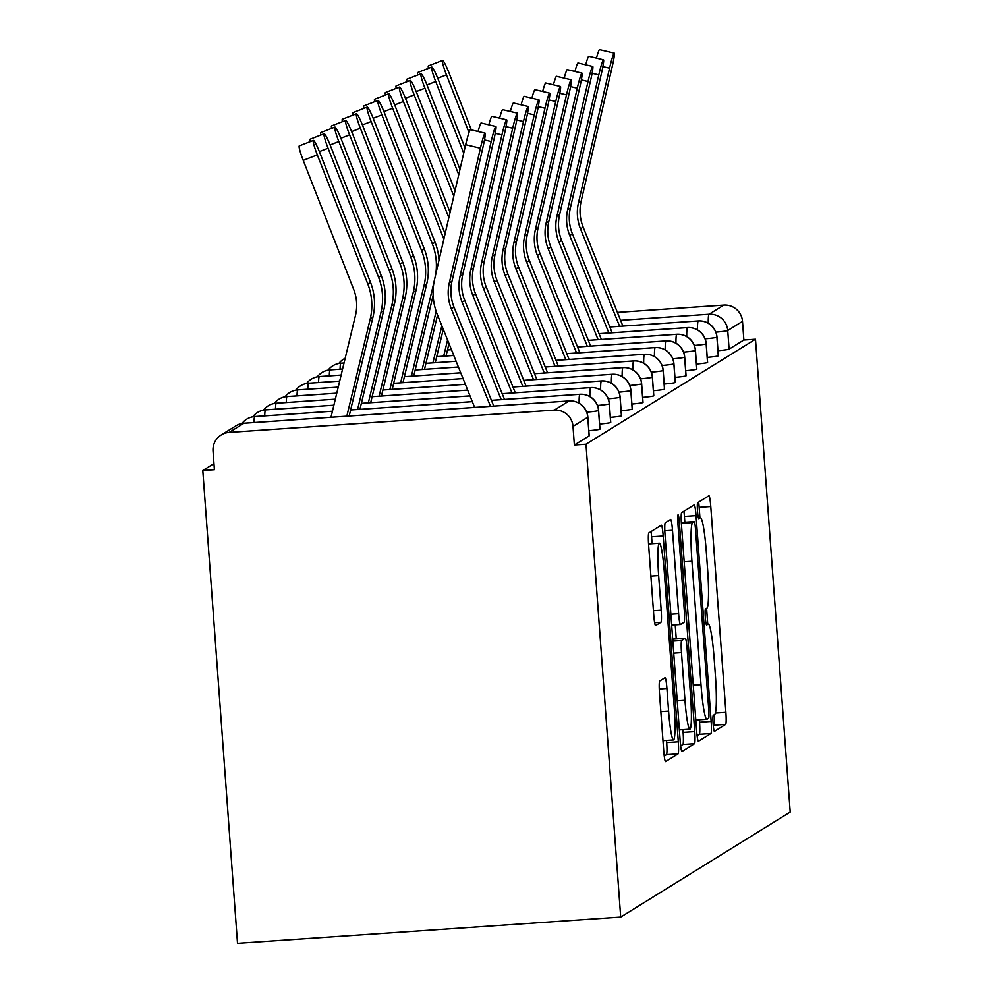<?xml version="1.0" encoding="UTF-8"?>
<svg xmlns="http://www.w3.org/2000/svg" width="993" height="993" viewBox="0 0 993 993"><rect width="100%" height="100%" fill="white"/><g stroke="black" fill="none" stroke-linecap="round" stroke-linejoin="round"><path stroke-width="1.49" d="M713.123 723.798A8.031 0.77 86.1 0 0 714.414 731.357A8.031 0.77 86.1 0 0 714.451 731.345L725.672 724.394A11.482 1.105 86.1 0 0 725.883 712.304L710.777 506.529A11.482 1.105 86.1 0 0 708.94 495.73A11.482 1.105 86.1 0 0 708.878 495.755L697.657 502.706A8.031 0.77 86.1 0 0 697.508 511.159A8.031 0.77 86.1 0 0 698.799 518.718A8.031 0.77 86.1 0 0 698.836 518.706L700.288 517.812A36.729 3.525 86.1 0 1 700.462 517.75A36.729 3.525 86.1 0 1 706.346 552.294L707.612 569.448A36.729 3.525 86.1 0 1 706.917 608.126L705.464 609.019A8.031 0.77 86.1 0 0 705.315 617.485A8.031 0.77 86.1 0 0 706.606 625.044A8.031 0.77 86.1 0 0 706.644 625.019L708.096 624.125A36.729 3.525 86.1 0 1 708.27 624.063A36.729 3.525 86.1 0 1 714.153 658.607L715.419 675.761A36.729 3.525 86.1 0 1 714.724 714.439L713.272 715.332A8.031 0.77 86.1 0 0 713.123 723.798M659.7 680.999A11.482 1.105 86.1 0 0 659.476 693.089L663.721 750.82A11.482 1.105 86.1 0 0 665.558 761.606A11.482 1.105 86.1 0 0 665.62 761.594L678.082 753.873A11.482 1.105 86.1 0 0 678.293 741.783L663.187 536.009A11.482 1.105 86.1 0 0 661.35 525.21A11.482 1.105 86.1 0 0 661.288 525.235L648.826 532.956A11.482 1.105 86.1 0 0 648.615 545.045L653.729 614.779A11.482 1.105 86.1 0 0 655.566 625.578A11.482 1.105 86.1 0 0 655.628 625.553L660.966 622.251A11.482 1.105 86.1 0 0 661.177 610.161L658.644 575.58A30.696 2.942 86.1 0 1 659.364 543.196A30.696 2.942 86.1 0 1 664.292 572.08L674.235 707.55A30.696 2.942 86.1 0 1 673.515 739.934A30.696 2.942 86.1 0 1 668.587 711.05L666.924 688.472A11.482 1.105 86.1 0 0 665.087 677.673A11.482 1.105 86.1 0 0 665.037 677.698L659.7 680.999M755.487 339.221L790.205 812.063L620.699 917.085L585.982 444.231L755.487 339.221L743.869 340.016L742.503 321.372L727.732 330.532L729.098 349.164L743.869 340.016M696.577 730.463A11.482 1.105 86.1 0 0 698.414 741.262A11.482 1.105 86.1 0 0 698.464 741.237L710.938 733.517A11.482 1.105 86.1 0 0 711.149 721.427L696.043 515.652A11.482 1.105 86.1 0 0 694.194 504.866L681.682 512.599A11.482 1.105 86.1 0 0 681.459 524.689L696.577 730.463M694.504 743.695L682.042 751.416A11.482 1.105 86.1 0 1 681.992 751.44A11.482 1.105 86.1 0 1 680.143 740.641L665.037 534.867A11.482 1.105 86.1 0 1 665.248 522.777L670.585 519.476A11.482 1.105 86.1 0 1 670.647 519.451A11.482 1.105 86.1 0 1 672.484 530.25L678.616 613.699A11.482 1.105 86.1 0 0 680.453 624.498A11.482 1.105 86.1 0 0 680.503 624.485L684.04 622.288A11.482 1.105 86.1 0 0 684.264 610.198L677.884 523.323A8.031 0.77 86.1 0 1 678.07 514.846A8.031 0.77 86.1 0 1 679.361 522.405L694.728 731.605A11.482 1.105 86.1 0 1 694.504 743.695L682.899 744.489L680.664 745.88M229.172 432.402L554.305 410.109L569.076 400.961L243.943 423.254L229.172 432.402A17.539 17.44 -121.8 0 0 213.036 451.07L214.401 469.701L202.795 470.496L237.513 943.35L620.699 917.085M620.575 320.317L709.027 314.247L723.798 305.099L617.398 312.398M723.798 305.099A17.539 17.44 58.2 0 1 742.503 321.372M202.795 470.496L213.954 463.582M585.982 444.231L574.364 445.025L572.998 426.394A17.539 17.44 -121.8 0 0 554.305 410.109M574.364 445.025L589.134 435.877L587.769 417.234L572.998 426.394M729.098 349.164A17.539 0.881 175.8 0 1 717.989 350.715M599.896 429.038A17.539 0.881 175.8 0 1 599.983 429.113A17.539 0.881 175.8 0 1 599.909 429.199A17.539 0.881 175.8 0 1 588.849 430.726M610.658 422.373A17.539 0.881 175.8 0 1 610.745 422.447A17.539 0.881 175.8 0 1 610.67 422.534A17.539 0.881 175.8 0 1 599.611 424.061M621.419 415.707A17.539 0.881 175.8 0 1 621.506 415.782A17.539 0.881 175.8 0 1 621.432 415.868A17.539 0.881 175.8 0 1 610.372 417.395M632.181 409.029A17.539 0.881 175.8 0 1 632.268 409.116A17.539 0.881 175.8 0 1 632.193 409.203A17.539 0.881 175.8 0 1 621.134 410.73M642.943 402.364A17.539 0.881 175.8 0 1 643.03 402.45A17.539 0.881 175.8 0 1 642.955 402.537A17.539 0.881 175.8 0 1 631.896 404.064M653.704 395.698A17.539 0.881 175.8 0 1 653.791 395.773A17.539 0.881 175.8 0 1 653.717 395.872A17.539 0.881 175.8 0 1 642.657 397.399M664.466 389.033A17.539 0.881 175.8 0 1 664.553 389.107A17.539 0.881 175.8 0 1 664.478 389.206A17.539 0.881 175.8 0 1 653.419 390.721M675.228 382.367A17.539 0.881 175.8 0 1 675.314 382.442A17.539 0.881 175.8 0 1 675.24 382.528A17.539 0.881 175.8 0 1 664.18 384.055M685.989 375.702A17.539 0.881 175.8 0 1 686.076 375.776A17.539 0.881 175.8 0 1 686.002 375.863A17.539 0.881 175.8 0 1 674.942 377.39M696.751 369.024A17.539 0.881 175.8 0 1 696.838 369.111A17.539 0.881 175.8 0 1 696.763 369.197A17.539 0.881 175.8 0 1 685.704 370.724M707.512 362.358A17.539 0.881 175.8 0 1 707.599 362.445A17.539 0.881 175.8 0 1 707.525 362.532A17.539 0.881 175.8 0 1 696.465 364.059M718.274 355.693A17.539 0.881 175.8 0 1 718.361 355.767A17.539 0.881 175.8 0 1 718.287 355.866A17.539 0.881 175.8 0 1 707.227 357.393M718.287 355.866L716.909 337.235A17.539 17.44 -121.8 0 0 698.216 320.95L609.826 327.007L698.302 320.925A17.539 1.676 86.1 0 0 698.216 320.95A17.539 1.676 86.1 0 0 697.496 329.899M707.525 362.532L706.147 343.901A17.539 17.44 -121.8 0 0 687.454 327.616L599.064 333.685M343.603 359.143A17.539 17.539 0 0 1 345.179 358.274A17.539 17.44 -121.8 0 0 338.874 363.475L339.507 362.668M696.763 369.197L695.385 350.566A17.539 17.44 -121.8 0 0 676.692 334.293L588.303 340.351L676.779 334.256A17.539 1.676 86.1 0 0 676.692 334.293A17.539 1.676 86.1 0 0 675.972 343.23M447.471 349.983L451.455 349.71L447.458 350.008M340.971 363.239A17.539 1.676 86.1 0 0 340.884 363.215L344.037 363.004L340.798 363.239A17.539 17.44 -121.8 0 0 328.112 370.141L328.745 369.334M686.002 375.863L684.624 357.232A17.539 17.44 -121.8 0 0 665.931 340.959L577.541 347.016L666.018 340.922A17.539 1.676 86.1 0 0 665.931 340.959A17.539 1.676 86.1 0 0 665.211 349.896M436.709 356.648L453.776 355.482L436.697 356.673M330.21 369.905A17.539 1.676 86.1 0 0 330.123 369.88L342.585 369.024L330.036 369.917A17.539 17.44 -121.8 0 0 317.35 376.806L317.983 375.999M675.24 382.528L673.862 363.897A17.539 17.44 -121.8 0 0 655.169 347.624L566.78 353.682M456.097 361.266L425.935 363.339L456.097 361.253M341.133 375.081L319.274 376.583A17.539 17.44 -121.8 0 0 306.589 383.472L307.222 382.665M664.478 389.206L663.101 370.563A17.539 17.44 -121.8 0 0 644.407 354.29L556.018 360.347L644.494 354.265A17.539 1.676 86.1 0 0 644.407 354.29A17.539 1.676 86.1 0 0 643.687 363.239M415.186 369.979L458.406 367.013L415.173 370.004M339.68 381.113L308.513 383.248A17.539 17.44 -121.8 0 0 295.827 390.137L296.46 389.33M653.717 395.872L652.339 377.228A17.539 17.44 -121.8 0 0 633.646 360.956L545.256 367.013M460.74 372.809L404.412 376.67L460.727 372.785M297.925 389.901A17.539 1.676 86.1 0 0 297.838 389.889L338.241 387.121L297.751 389.914A17.539 17.44 -121.8 0 0 285.065 396.815L285.699 396.008M642.955 402.537L641.577 383.906A17.539 17.44 -121.8 0 0 622.884 367.621L534.495 373.691L622.959 367.596A17.539 1.676 86.1 0 0 622.884 367.621A17.539 1.676 86.1 0 0 622.164 376.57M393.662 383.323L463.048 378.556L393.65 383.335M336.776 393.166L286.989 396.579A17.539 17.44 -121.8 0 0 274.304 403.481L274.937 402.674M632.193 409.203L630.816 390.572A17.539 17.44 -121.8 0 0 612.122 374.287L523.733 380.356M382.901 389.988L465.357 384.328L382.888 390.013M276.402 403.232A17.539 1.676 86.1 0 0 276.315 403.22L335.336 399.174L276.228 403.245A17.539 17.44 -121.8 0 0 263.53 410.146L264.175 409.339M621.432 415.868L620.054 397.237A17.539 17.44 -121.8 0 0 601.361 380.964L512.971 387.022L601.435 380.927A17.539 1.676 86.1 0 0 601.361 380.964A17.539 1.676 86.1 0 0 600.641 389.901M372.139 396.654L467.678 390.1L372.127 396.679M265.64 409.91A17.539 1.676 86.1 0 0 265.553 409.886L333.884 405.206L265.466 409.923A17.539 17.44 -121.8 0 0 252.768 416.812L253.414 416.005M610.67 422.534L609.292 403.903A17.539 17.44 -121.8 0 0 590.599 387.63L502.21 393.687L590.674 387.605A17.539 1.676 86.1 0 0 590.599 387.63A17.539 1.676 86.1 0 0 589.879 396.567M469.999 395.897L361.365 403.344L469.999 395.872M254.878 416.576A17.539 1.676 86.1 0 0 254.791 416.551L332.432 411.239L254.704 416.588A17.539 17.44 -121.8 0 0 242.007 423.477L242.652 422.67M599.909 429.199L598.531 410.568A17.539 17.44 -121.8 0 0 579.838 394.295L491.436 400.353M472.32 401.668L350.603 410.01L472.308 401.644M699.928 517.787L699.159 507.324A11.482 1.105 86.1 0 0 698.65 502.086M707.736 624.101L706.582 608.324M713.284 725.672L714.054 725.188A11.482 1.105 86.1 0 0 714.377 714.65M684.847 522.231L684.425 516.447A11.482 1.105 86.1 0 0 683.916 511.221M697.086 735.701L699.32 734.311A11.482 1.105 86.1 0 0 699.544 722.234L699.357 719.764M708.592 718.237A8.031 0.77 86.1 0 0 708.754 709.772L695.485 529.145A8.031 0.77 86.1 0 0 694.194 521.586A8.031 0.77 86.1 0 0 694.157 521.598L692.63 522.554A36.729 3.525 86.1 0 0 691.935 561.231L700.996 684.698A36.729 3.525 86.1 0 0 706.892 719.242A36.729 3.525 86.1 0 0 707.066 719.18L708.592 718.237M682.625 522.392A8.031 0.77 86.1 0 0 682.588 522.392A8.031 0.77 86.1 0 0 682.551 522.405L694.157 521.598L681.359 523.137M675.215 624.858L676.245 638.896M682.911 729.656L683.11 732.4L694.728 731.605M684.971 700.301A30.696 2.942 86.1 0 0 689.899 729.185A30.696 2.942 86.1 0 0 690.619 696.801L687.119 649.074A11.482 1.105 86.1 0 0 685.282 638.276A11.482 1.105 86.1 0 0 685.22 638.288L681.682 640.485A11.482 1.105 86.1 0 0 681.471 652.575L684.971 700.301L677.226 700.835M673.726 639.082A11.482 1.105 86.1 0 0 673.664 639.07A11.482 1.105 86.1 0 0 673.614 639.095L685.22 638.288M672.733 639.641L673.614 639.095M682.899 744.489A11.482 1.105 86.1 0 0 683.11 732.4M652.078 543.705L651.582 536.803A11.482 1.105 86.1 0 0 651.06 531.565M664.23 756.058L666.464 754.668A11.482 1.105 86.1 0 0 666.688 742.578L666.526 740.406M428.479 68.356A14.622 1.552 -111.2 0 1 428.417 65.898L442.506 60.424A14.622 1.552 68.8 0 0 446.465 74.872L468.994 132.516M471.315 129.872L449.146 73.209A14.622 1.552 68.8 0 0 442.506 60.424M622.896 326.089L583.152 227.124A43.258 43.009 58.2 0 1 581.141 201.231L612.247 66.531A14.622 1.117 103.3 0 0 614.27 53.15A14.622 1.117 103.3 0 0 609.553 68.207L602.875 66.618M596.458 58.14A14.622 1.117 -76.7 0 1 599.524 49.65L614.27 53.15M619.62 326.325L580.471 228.8A43.258 43.009 58.2 0 1 578.447 202.895L609.553 68.207M417.718 75.021A14.622 1.552 -111.2 0 1 417.656 72.563L431.744 67.09A14.622 1.552 68.8 0 0 435.704 81.538L463.706 153.183M464.947 147.808L438.385 79.874A14.622 1.552 68.8 0 0 431.744 67.09M406.956 81.687A14.622 1.552 -111.2 0 1 406.894 79.229L420.982 73.755A14.622 1.552 68.8 0 0 424.93 88.216L458.741 174.669M459.982 169.306L427.623 86.54A14.622 1.552 68.8 0 0 420.982 73.755M396.195 88.365A14.622 1.552 -111.2 0 1 396.133 85.895L410.221 80.421A14.622 1.552 68.8 0 0 414.168 94.881L453.789 196.167M455.03 190.793L416.861 93.205A14.622 1.552 68.8 0 0 410.221 80.421M447.57 340.028L443.685 356.164M449.01 343.59L446.018 356.003M385.433 95.03A14.622 1.552 -111.2 0 1 385.371 92.56L399.459 87.086A14.622 1.552 68.8 0 0 403.406 101.547L448.824 217.666M450.065 212.291L406.1 99.883A14.622 1.552 68.8 0 0 399.459 87.086M441.848 325.766L432.923 362.842M443.275 329.328L435.257 362.681M612.135 332.767L572.39 233.802A43.258 43.009 58.2 0 1 570.379 207.897L601.485 73.209A14.622 1.117 103.3 0 0 603.508 59.816A14.622 1.117 103.3 0 0 598.791 74.872L592.113 73.283M585.696 64.806A14.622 1.117 -76.7 0 1 588.762 56.316L603.508 59.816M608.858 332.99L569.709 235.465A43.258 43.009 58.2 0 1 567.686 209.56L598.791 74.872M601.373 339.432L561.628 240.467A43.258 43.009 58.2 0 1 559.618 214.562L590.723 79.874A14.622 1.117 103.3 0 0 592.747 66.481A14.622 1.117 103.3 0 0 588.03 81.538L581.352 79.949M574.935 71.471A14.622 1.117 -76.7 0 1 578 62.981L592.747 66.481M598.096 339.656L558.947 242.131A43.258 43.009 58.2 0 1 556.924 216.226L588.03 81.538M590.612 346.098L550.867 247.133A43.258 43.009 58.2 0 1 548.856 221.228L579.962 86.54A14.622 1.117 103.3 0 0 581.985 73.147A14.622 1.117 103.3 0 0 577.268 88.203L570.59 86.614M564.173 78.137A14.622 1.117 -76.7 0 1 567.239 69.647L581.985 73.147M587.335 346.321L548.186 248.796A43.258 43.009 58.2 0 1 546.162 222.891L577.268 88.203M579.85 352.763L540.105 253.798A43.258 43.009 58.2 0 1 538.094 227.893L569.2 93.205A14.622 1.117 103.3 0 0 571.223 79.812A14.622 1.117 103.3 0 0 566.506 94.869L559.829 93.292M553.411 84.815A14.622 1.117 -76.7 0 1 556.477 76.324L571.223 79.812M576.573 352.987L537.424 255.462A43.258 43.009 58.2 0 1 535.401 229.557L566.506 94.869M374.671 101.696A14.622 1.552 -111.2 0 1 374.609 99.226L388.697 93.752A14.622 1.552 68.8 0 0 392.645 108.212L443.139 237.302A58.463 58.115 58.2 0 1 443.834 239.214M445.1 233.777L395.338 106.549A14.622 1.552 68.8 0 0 388.697 93.752M436.163 311.355L422.162 369.508M437.553 315.066L424.495 369.346M569.088 359.429L529.343 260.464A43.258 43.009 58.2 0 1 527.333 234.559L558.438 99.871A14.622 1.117 103.3 0 0 560.462 86.49A14.622 1.117 103.3 0 0 555.745 101.534L549.067 99.958M542.65 91.48A14.622 1.117 -76.7 0 1 545.716 82.99L560.462 86.49M565.811 359.652L526.662 262.14A43.258 43.009 58.2 0 1 524.639 236.235L555.745 101.534M363.91 108.361A14.622 1.552 -111.2 0 1 363.848 105.903L377.936 100.417A14.622 1.552 68.8 0 0 381.883 114.878L432.365 243.98A58.463 58.115 58.2 0 1 435.666 274.614M438.993 260.203A58.463 58.115 58.2 0 0 435.058 242.304L384.576 113.214A14.622 1.552 68.8 0 0 377.936 100.417M433.891 282.695L411.4 376.173M433.134 295.393L413.733 376.012M558.327 366.094L518.582 267.129A43.258 43.009 58.2 0 1 516.571 241.225L547.677 106.536A14.622 1.117 103.3 0 0 549.7 93.156A14.622 1.117 103.3 0 0 544.983 108.212L538.305 106.623M531.888 98.146A14.622 1.117 -76.7 0 1 534.954 89.655L549.7 93.156M555.05 366.318L515.901 268.805A43.258 43.009 58.2 0 1 513.877 242.9L544.983 108.212M353.148 115.027A14.622 1.552 -111.2 0 1 353.086 112.569L367.174 107.095A14.622 1.552 68.8 0 0 371.121 121.543L421.603 250.646A58.463 58.115 58.2 0 1 424.023 285.674L400.638 382.839M402.972 382.677L426.717 283.998A58.463 58.115 58.2 0 0 424.296 248.97L373.815 119.88A14.622 1.552 68.8 0 0 367.174 107.095M547.565 372.772L507.82 273.807A43.258 43.009 58.2 0 1 505.797 247.902L536.915 113.202A14.622 1.117 103.3 0 0 538.938 99.821A14.622 1.117 103.3 0 0 534.222 114.878L527.544 113.289M521.114 104.811A14.622 1.117 -76.7 0 1 524.192 96.321L538.938 99.821M544.288 372.996L505.127 275.471A43.258 43.009 58.2 0 1 503.116 249.566L534.222 114.878M342.386 121.692A14.622 1.552 -111.2 0 1 342.324 119.234L356.413 113.761A14.622 1.552 68.8 0 0 360.36 128.209L410.841 257.311A58.463 58.115 58.2 0 1 413.262 292.339L389.877 389.504M392.21 389.343L415.955 290.676A58.463 58.115 58.2 0 0 413.535 255.648L363.053 126.545A14.622 1.552 68.8 0 0 356.413 113.761M536.803 379.438L497.059 280.473A43.258 43.009 58.2 0 1 495.035 254.568L526.153 119.88A14.622 1.117 103.3 0 0 528.177 106.487A14.622 1.117 103.3 0 0 523.46 121.543L516.782 119.954M510.352 111.477A14.622 1.117 -76.7 0 1 513.431 102.987L528.177 106.487M533.526 379.661L494.365 282.136A43.258 43.009 58.2 0 1 492.354 256.231L523.46 121.543M331.625 128.358A14.622 1.552 -111.2 0 1 331.563 125.9L345.651 120.426A14.622 1.552 68.8 0 0 349.598 134.887L400.08 263.977A58.463 58.115 58.2 0 1 402.5 299.005L379.115 396.17M381.449 396.008L405.194 297.341A58.463 58.115 58.2 0 0 402.773 262.313L352.292 133.211A14.622 1.552 68.8 0 0 345.651 120.426M526.042 386.103L486.297 287.138A43.258 43.009 58.2 0 1 484.274 261.233L515.392 126.545A14.622 1.117 103.3 0 0 517.415 113.152A14.622 1.117 103.3 0 0 512.698 128.209L506.02 126.62M499.591 118.142A14.622 1.117 -76.7 0 1 502.669 109.652L517.415 113.152M522.765 386.327L483.603 288.802A43.258 43.009 58.2 0 1 481.593 262.897L512.698 128.209M320.863 135.036A14.622 1.552 -111.2 0 1 320.801 132.565L334.889 127.092A14.622 1.552 68.8 0 0 338.836 141.552L389.318 270.642A58.463 58.115 58.2 0 1 391.739 305.67L368.353 402.835M370.687 402.686L394.432 304.007A58.463 58.115 58.2 0 0 392.012 268.979L341.53 139.876A14.622 1.552 68.8 0 0 334.889 127.092M515.28 392.769L475.535 293.804A43.258 43.009 58.2 0 1 473.512 267.899L504.63 133.211A14.622 1.117 103.3 0 0 506.653 119.818A14.622 1.117 103.3 0 0 501.937 134.874L495.246 133.285M488.829 124.82A14.622 1.117 -76.7 0 1 491.907 116.33L506.653 119.818M512.003 392.992L472.842 295.467A43.258 43.009 58.2 0 1 470.831 269.562L501.937 134.874M310.101 141.701A14.622 1.552 -111.2 0 1 310.039 139.231L324.128 133.757A14.622 1.552 68.8 0 0 328.075 148.218L378.556 277.308A58.463 58.115 58.2 0 1 380.977 312.336L357.592 409.513M359.925 409.352L383.658 310.672A58.463 58.115 58.2 0 0 381.25 275.644L330.768 146.554A14.622 1.552 68.8 0 0 324.128 133.757M504.506 399.434L464.774 300.469A43.258 43.009 58.2 0 1 462.75 274.564L493.869 139.876A14.622 1.117 103.3 0 0 495.892 126.483A14.622 1.117 103.3 0 0 491.175 141.54L484.485 139.963M478.067 131.486A14.622 1.117 -76.7 0 1 481.146 122.995L495.892 126.483M501.242 399.658L462.08 302.133A43.258 43.009 58.2 0 1 460.069 276.24L491.175 141.54M330.979 417.259L355.494 315.377A43.258 43.009 -121.8 0 0 353.707 289.459L303.225 160.357A14.622 1.552 -111.2 0 1 299.278 145.897L313.366 140.423A14.622 1.552 68.8 0 0 317.313 154.883L367.795 283.986A58.463 58.115 58.2 0 1 370.215 319.001L346.83 416.179M349.164 416.017L372.896 317.338A58.463 58.115 58.2 0 0 370.488 282.31L320.007 153.22A14.622 1.552 68.8 0 0 313.366 140.423M493.744 406.1L454.012 307.135A43.258 43.009 58.2 0 1 451.989 281.23L483.107 146.542A14.622 1.117 103.3 0 0 485.13 133.161A14.622 1.117 103.3 0 0 480.413 148.218L465.667 144.717A14.622 1.117 -76.7 0 1 470.384 129.661L485.13 133.161M490.48 406.323L451.319 308.811A43.258 43.009 58.2 0 1 449.308 282.906L480.413 148.218M465.667 144.717L434.562 279.405A58.463 58.115 -121.8 0 0 437.292 314.409L474.629 407.415M708.257 323.234A17.539 1.676 86.1 0 1 709.027 314.247A17.539 17.44 58.2 0 1 727.732 330.532A17.539 0.881 175.8 0 1 715.879 332.159M589.209 435.778L587.844 417.147A17.539 0.881 175.8 0 1 587.769 417.234A17.539 17.44 -121.8 0 0 569.076 400.961A17.539 1.676 86.1 0 1 569.15 400.936L244.03 423.229A17.539 1.676 86.1 0 0 243.943 423.254A17.539 17.44 -121.8 0 0 235.986 425.811L221.216 434.959M718.361 355.767L716.983 337.136A17.539 0.881 175.8 0 1 716.909 337.235A17.539 0.881 175.8 0 1 705.117 338.824M599.052 333.66L687.541 327.591A17.539 1.676 86.1 0 0 687.454 327.616A17.539 1.676 86.1 0 0 686.734 336.565M707.599 362.445L706.222 343.801A17.539 0.881 175.8 0 1 706.147 343.901A17.539 0.881 175.8 0 1 694.355 345.49M696.838 369.111L695.46 350.479A17.539 0.881 175.8 0 1 695.385 350.566A17.539 0.881 175.8 0 1 683.594 352.155M332.841 365.809A17.539 17.539 0 0 1 340.884 363.215A17.539 1.676 86.1 0 0 340.798 363.239A17.539 1.676 86.1 0 0 340.09 369.197M686.076 375.776L684.698 357.145A17.539 0.881 175.8 0 1 684.624 357.232A17.539 0.881 175.8 0 1 672.832 358.821M322.08 372.474A17.539 17.539 0 0 1 330.123 369.88A17.539 1.676 86.1 0 0 330.036 369.917A17.539 1.676 86.1 0 0 329.328 375.863M566.767 353.657L655.256 347.6A17.539 1.676 86.1 0 0 655.169 347.624A17.539 1.676 86.1 0 0 654.449 356.574M675.314 382.442L673.937 363.81A17.539 0.881 175.8 0 1 673.862 363.897A17.539 0.881 175.8 0 1 662.07 365.486M319.448 376.57A17.539 1.676 86.1 0 0 319.361 376.546A17.539 1.676 86.1 0 0 319.274 376.583A17.539 1.676 86.1 0 0 318.567 382.541M664.553 389.107L663.175 370.476A17.539 0.881 175.8 0 1 663.101 370.563A17.539 0.881 175.8 0 1 651.309 372.164M308.686 383.236A17.539 1.676 86.1 0 0 308.6 383.224A17.539 1.676 86.1 0 0 308.513 383.248A17.539 1.676 86.1 0 0 307.793 389.206M545.244 367L633.72 360.931A17.539 1.676 86.1 0 0 633.646 360.956A17.539 1.676 86.1 0 0 632.926 369.905M653.791 395.773L652.413 377.141A17.539 0.881 175.8 0 1 652.339 377.228A17.539 0.881 175.8 0 1 640.547 378.829M289.795 392.471A17.539 17.539 0 0 1 297.838 389.889A17.539 1.676 86.1 0 0 297.751 389.914A17.539 1.676 86.1 0 0 297.031 395.872M643.03 402.45L641.652 383.807A17.539 0.881 175.8 0 1 641.577 383.906A17.539 0.881 175.8 0 1 629.785 385.495M287.163 396.567A17.539 1.676 86.1 0 0 287.076 396.555A17.539 1.676 86.1 0 0 286.989 396.579A17.539 1.676 86.1 0 0 286.269 402.537M523.721 380.331L612.197 374.262A17.539 1.676 86.1 0 0 612.122 374.287A17.539 1.676 86.1 0 0 611.403 383.236M632.268 409.116L630.89 390.472A17.539 0.881 175.8 0 1 630.816 390.572A17.539 0.881 175.8 0 1 619.024 392.161M268.271 405.814A17.539 17.539 0 0 1 276.315 403.22A17.539 1.676 86.1 0 0 276.228 403.245A17.539 1.676 86.1 0 0 275.508 409.203M621.506 415.782L620.129 397.15A17.539 0.881 175.8 0 1 620.054 397.237A17.539 0.881 175.8 0 1 608.262 398.826M257.51 412.48A17.539 17.539 0 0 1 265.553 409.886A17.539 1.676 86.1 0 0 265.466 409.923A17.539 1.676 86.1 0 0 264.746 415.868M610.745 422.447L609.367 403.816A17.539 0.881 175.8 0 1 609.292 403.903A17.539 0.881 175.8 0 1 597.501 405.492M246.748 419.145A17.539 17.539 0 0 1 254.791 416.551A17.539 1.676 86.1 0 0 254.704 416.588A17.539 1.676 86.1 0 0 253.985 422.546M491.436 400.328L579.912 394.271A17.539 1.676 86.1 0 0 579.838 394.295A17.539 1.676 86.1 0 0 579.118 403.245M599.983 429.113L598.605 410.481A17.539 0.881 175.8 0 1 598.531 410.568A17.539 0.881 175.8 0 1 586.739 412.169M244.117 423.241A17.539 1.676 86.1 0 0 244.03 423.229A17.539 17.539 0 0 0 235.986 425.811M699.159 507.324L710.777 506.529M715.419 713.024L725.883 712.304M714.054 725.188L725.672 724.394M684.425 516.447L696.043 515.652M699.544 722.234L711.149 721.427M699.32 734.311L710.938 733.517M681.372 523.323L692.63 522.554M684.189 561.765L691.935 561.231M693.251 685.22L700.996 684.698M664.801 530.783L672.484 530.25M670.858 614.233L678.616 613.699M680.453 624.498L671.665 625.106L680.391 624.485M677.822 522.504L679.361 522.405M672.832 641.093L681.682 640.485M673.713 653.109L681.471 652.575M659.253 688.993L666.924 688.472M660.841 711.584L668.587 711.05M650.887 576.114L658.644 575.58M653.431 610.695L661.177 610.161M654.635 622.685L660.966 622.251M651.582 536.803L663.187 536.009M666.688 742.578L678.293 741.783M666.464 754.668L678.082 753.873M446.465 74.872L437.739 78.261M580.471 228.8L583.152 227.124M578.447 202.895L581.141 201.231M435.704 81.538L426.978 84.926M424.93 88.216L416.216 91.592M414.168 94.881L405.454 98.27M403.406 101.547L394.693 104.935M569.709 235.465L572.39 233.802M567.686 209.56L570.379 207.897M558.947 242.131L561.628 240.467M556.924 216.226L559.618 214.562M548.186 248.796L550.867 247.133M546.162 222.891L548.856 221.228M537.424 255.462L540.105 253.798M535.401 229.557L538.094 227.893M392.645 108.212L383.931 111.601M444.467 236.483L443.139 237.302M526.662 262.14L529.343 260.464M524.639 236.235L527.333 234.559M381.883 114.878L373.169 118.266M435.058 242.304L432.365 243.98M515.901 268.805L518.582 267.129M513.877 242.9L516.571 241.225M371.121 121.543L362.408 124.932M424.296 248.97L421.603 250.646M426.717 283.998L424.023 285.674M505.127 275.471L507.82 273.807M503.116 249.566L505.797 247.902M360.36 128.209L351.646 131.597M413.535 255.648L410.841 257.311M415.955 290.676L413.262 292.339M494.365 282.136L497.059 280.473M492.354 256.231L495.035 254.568M349.598 134.887L340.884 138.263M402.773 262.313L400.08 263.977M405.194 297.341L402.5 299.005M483.603 288.802L486.297 287.138M481.593 262.897L484.274 261.233M338.836 141.552L330.123 144.941M392.012 268.979L389.318 270.642M394.432 304.007L391.739 305.67M472.842 295.467L475.535 293.804M470.831 269.562L473.512 267.899M328.075 148.218L319.361 151.606M381.25 275.644L378.556 277.308M383.658 310.672L380.977 312.336M462.08 302.133L464.774 300.469M460.069 276.24L462.75 274.564M317.313 154.883L303.225 160.357M370.488 282.31L367.795 283.986M372.896 317.338L370.215 319.001M451.319 308.811L454.012 307.135M449.308 282.906L451.989 281.23M716.983 337.136A17.539 17.539 0 0 0 698.302 320.925M706.222 343.801A17.539 17.539 0 0 0 687.541 327.591M695.46 350.479A17.539 17.539 0 0 0 676.779 334.256M684.698 357.145A17.539 17.539 0 0 0 666.018 340.922M673.937 363.81A17.539 17.539 0 0 0 655.256 347.6M341.133 375.056L319.361 376.546A17.539 17.539 0 0 0 311.318 379.14M663.175 370.476A17.539 17.539 0 0 0 644.494 354.265M339.68 381.089L308.6 383.224A17.539 17.539 0 0 0 300.556 385.805M652.413 377.141A17.539 17.539 0 0 0 633.72 360.931M641.652 383.807A17.539 17.539 0 0 0 622.959 367.596M336.788 393.141L287.076 396.555A17.539 17.539 0 0 0 279.033 399.136M630.89 390.472A17.539 17.539 0 0 0 612.197 374.262M620.129 397.15A17.539 17.539 0 0 0 601.435 380.927M609.367 403.816A17.539 17.539 0 0 0 590.674 387.605M598.605 410.481A17.539 17.539 0 0 0 579.912 394.271M587.844 417.147A17.539 17.539 0 0 0 569.15 400.936M695.808 719.999L706.892 719.242M679.361 729.905L689.899 729.185M673.664 639.07L685.282 638.276M662.976 740.654L673.515 739.934M648.528 543.941L659.364 543.196"/></g></svg>
